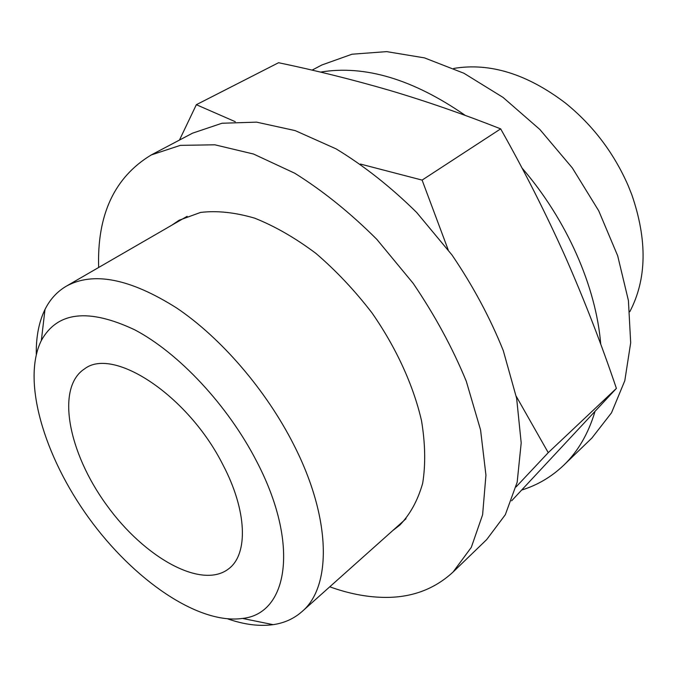 <?xml version="1.0" encoding="UTF-8"?>
<svg xmlns="http://www.w3.org/2000/svg" width="677" height="677" viewBox="0 0 677 677"><rect width="100%" height="100%" fill="white"/><g stroke="black" fill="none" stroke-linecap="round" stroke-linejoin="round"><path stroke-width="1.02" d="M516.026 486.958L548.243 452.651L516.238 396.299M448.157 249.771L422.101 180.099L360.443 164.062M235.266 121.699L196.347 104.698L179.456 140.08M256.634 461.342C300.013 544.215 288.089 613.836 242.51 618.431C198.285 624.769 133.471 579.757 88.78 517.922C44.013 456.154 21.503 380.516 41.348 340.489C57.333 311.623 88.425 308.052 134.63 329.767C178.703 352.886 227.912 405.413 256.634 461.342M222.936 464.82C247.071 510.593 248.332 553.701 229.08 568.494C202.203 590.217 144.387 557.746 106.602 505.025C68.335 452.659 55.548 387.591 84.591 368.847C113.313 346.497 188.248 395.605 222.936 464.82M36.296 354.232C36.008 336.892 38.911 321.973 44.995 309.465C50.005 299.361 57.13 291.592 66.363 286.151C93.418 271.342 130.196 278.628 176.697 308.018C221.049 337.882 266.061 390.096 293.623 444.467C331.586 518.531 331.806 586.798 301.942 611.644C293.894 618.719 284.281 623.052 273.119 624.659C259.342 626.53 244.253 624.626 227.878 618.93M422.101 180.099L500.667 128.867C524.463 171.061 546.051 213.78 565.439 257.015C584.395 300.114 601.379 343.908 616.4 388.403L511.626 500.819M196.347 104.698L278.569 62.724C315.795 70.45 352.861 79.683 389.783 90.422C426.408 101.296 463.373 114.117 500.667 128.867M548.243 452.651L616.4 388.403M453.725 68.436C489.877 62.411 527.138 73.971 565.523 103.116C592.917 125.33 613.768 152.774 628.095 185.439L631.793 194.68C647.483 240.242 646.823 279.254 629.796 311.708M312.089 70.129L321.854 64.984L351.998 54.219L386.635 51.621L424.487 57.883L463.931 73.26L503.07 97.429L539.874 129.493L572.336 167.947L598.722 210.801L617.678 255.779L628.408 300.512L630.685 342.782L624.803 380.702L611.517 412.792L591.876 438.061L563.619 465.327C551.51 476.862 537.589 485.079 521.865 489.987M320.492 72.1C364.708 64.747 412.995 79.192 465.361 115.454M521.967 167.955C566.877 219.932 596.149 286.879 600.727 344.238M594.905 411.794C588.262 433.83 577.836 451.677 563.619 465.327M392.77 530.556L399.785 525.132C410.194 514.317 417.827 500.354 422.676 483.26C425.698 464.54 425.308 443.706 421.526 420.739C413.376 385.315 396.206 347.682 372.012 312.935C354.799 290.543 336.088 270.69 315.871 253.359C295.274 237.94 274.87 226.203 254.645 218.155C235.004 212.383 216.97 210.479 200.553 212.434L179.117 220.245L171.772 225.213M329.767 586.798C348.181 593.467 366.012 596.996 383.241 597.385C410.863 597.986 434.143 589.532 453.091 572.014L471.302 547.371L482.608 514.774L485.942 475.144L480.568 429.954L466.275 381.219C452.456 347.707 434.719 315.042 413.072 283.214L376.784 239.311C350.305 212.891 322.971 190.872 294.774 173.244L253.52 154.026L214.837 144.802L180.344 145.36L151.233 154.957C114.515 177.171 96.989 214.677 98.656 267.483M453.091 572.014L486.687 539.586L505.321 514.715L517.177 482.176L521.197 442.902L516.644 398.372L503.265 350.568C490.097 317.809 473.02 285.956 452.024 255.026L416.66 212.46C390.747 186.928 363.871 165.721 336.046 148.847L295.164 130.602L256.6 122.148L221.988 123.248L192.539 133.174L151.233 154.957M242.51 618.431L273.119 624.659M41.348 340.489L44.995 309.465M301.942 611.644L406.005 518.743M66.363 286.151L187.131 216.335"/></g></svg>
